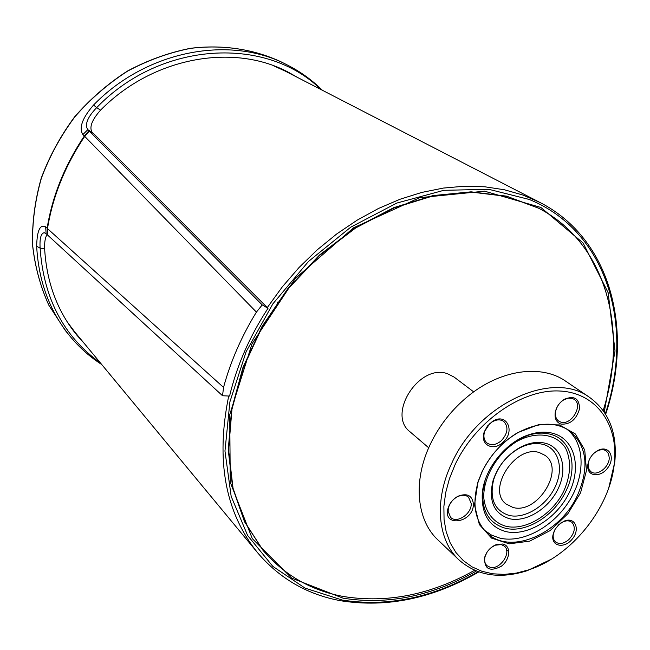 <?xml version="1.0" encoding="UTF-8"?>
<svg xmlns="http://www.w3.org/2000/svg" width="650" height="650" viewBox="0 0 650 650"><rect width="100%" height="100%" fill="white"/><g stroke="black" fill="none" stroke-linecap="round" stroke-linejoin="round"><path stroke-width="0.97" d="M277.574 302.136L276.981 304.696M286.975 71.541L294.539 75.904M81.721 340.364L75.839 333.905M47.401 234.479L47.133 228.191C52.325 196.072 64.716 165.352 84.313 136.045L88.888 130.772L92.641 133.014M88.888 130.772L87.815 129.691C84.516 124.613 87.466 117.26 96.663 107.64L93.559 105.024C82.274 118.089 78.715 127.936 82.875 134.574L84.313 136.045M100.441 362.968C63.708 336.529 43.599 298.269 40.121 248.17L36.66 246.22C38.561 281.076 49.546 310.928 69.631 335.774C78.951 347.165 89.651 356.752 101.733 364.528M322.392 90.269C312.195 80.161 300.56 71.76 287.487 65.081C230.734 34.873 147.168 49.887 93.559 105.024M92.698 132.933L92.186 132.421C89.042 127.4 91.837 119.974 100.571 110.134L96.663 107.64C161.371 40.446 266.996 36.059 320.824 89.456M47.133 228.191L45.663 226.858C40.04 224.031 37.042 230.482 36.66 246.22M84.313 343.493L77.114 335.465C57.452 311.529 46.621 282.571 44.623 248.601L40.121 248.17C39.544 238.469 40.942 233.309 44.322 232.692L47.166 234.479M44.623 248.601C44.428 241.792 45.289 237.088 47.198 234.479M100.571 110.134C153.181 56.729 233.959 42.859 288.771 72.451L298.155 77.772M67.234 321.888L74.994 332.239L257.766 552.939C280.004 578.89 307.848 594.864 341.299 600.844C387.433 607.977 433.274 598.341 478.814 571.919M262.226 304.915L89.286 131.105L84.711 136.386L256.417 312.098L262.226 304.915L268.003 308.311L267.288 307.596L282.287 286.877L299.033 267.524L317.281 249.787L336.789 233.903L357.273 220.09L378.463 208.488L400.051 199.241L421.761 192.424L443.308 188.077L464.417 186.217L484.851 186.794L504.368 189.759L522.762 195L539.849 202.418L285.171 71.078L273.398 65.707M268.003 308.311C249.641 336.367 236.836 365.617 229.572 396.069L222.536 395.744L223.543 387.4L47.499 228.629C52.691 196.479 65.097 165.726 84.711 136.386M223.543 387.4C230.579 361.457 241.532 336.359 256.417 312.098M89.286 131.105L93.421 133.453L267.288 307.596M222.536 395.744L47.393 234.869L47.499 228.629M603.176 410.54C628.818 330.078 606.418 243.222 538.753 208.276L506.976 196.406L471.348 192.099L433.192 195.877L394.062 207.911L355.696 227.939L319.849 255.247L288.226 288.689L262.324 326.723L243.319 367.583L231.953 409.354L228.564 450.141L233.033 488.223L244.871 522.104L263.266 550.615C284.659 575.38 311.415 590.679 343.533 596.521C387.27 603.468 430.966 594.726 474.622 570.286M473.704 391.877L454.106 377.073L447.493 373.726C419.388 363.188 386.555 414.391 410.044 431.819L428.699 447.801M263.031 550.339L244.498 521.698L232.708 487.947L228.239 449.954L231.627 409.199L242.986 367.421L262.007 326.536L287.934 288.462L319.581 254.987L355.452 227.654L393.835 207.626L432.933 195.601L471.006 191.831L506.496 196.138L538.436 208.114M482.048 471.697L477.913 482.073L474.5 504.977L479.367 524.591L491.595 538.119L509.226 543.831L529.685 541.133L550.144 530.595L567.872 513.727L580.556 492.798L586.471 470.567L584.732 450.003L575.388 433.997L559.553 424.946L539.346 424.385L517.709 432.616C502.223 441.919 490.336 454.943 482.048 471.697M577.168 496.007C559.569 534.064 510.421 555.392 487.419 533.325C474.882 521.154 471.827 503.888 478.246 481.552L482.308 471.372C490.433 454.951 502.084 442.179 517.27 433.062C537.721 422.012 555.23 421.306 569.806 430.95C587.145 446.201 589.599 467.886 577.168 496.007M455.073 464.701C475.118 421.939 520.894 389.732 558.212 390.951C595.66 391.877 618.735 423.946 614.339 463.377C610.147 508.048 571.366 556.238 528.621 569.887L516.376 573.081L504.335 574.397L492.757 573.804L481.894 571.277L471.981 566.832L463.247 560.536L455.918 552.492L450.174 542.847L446.184 531.798L444.056 519.561L443.877 506.431L445.673 492.692L449.434 478.668L455.073 464.701M473.395 503.831C472.16 495.357 467.017 492.83 457.974 496.243C453.521 498.656 450.369 502.231 448.508 506.959C440.733 528.019 473.866 523.583 473.395 503.831M560.983 424.101C570.164 424.71 576.355 419.591 579.54 408.769C579.345 398.474 574.299 395.298 564.395 399.254C559.666 402.277 556.644 406.494 555.327 411.913C554.328 418.243 556.213 422.305 560.983 424.101M558.927 524.509L555.027 529.417L552.963 534.974C550.769 546.341 564.281 549.12 572.211 539.126C580.491 529.409 575.193 516.653 564.476 520.983L558.927 524.509M502.751 544.001L496.023 544.7C490.344 547.219 486.549 551.452 484.648 557.416C484.136 569.083 489.637 572.073 501.142 566.369C510.331 559.756 511.412 545.74 502.751 544.001M587.746 465.977C587.202 477.067 601.283 477.815 608.197 467.236C615.493 456.885 608.871 445.087 598.414 450.214C592.654 453.31 589.144 458.039 587.876 464.417L587.746 465.977M502.808 442.406C516.011 431.308 506.391 411.783 492.261 421.59L487.451 426.026L484.307 431.754C479.44 444.397 493.001 452.002 502.808 442.406M448.077 511.209L448.947 506.342C450.613 502.109 453.432 498.916 457.413 496.754C461.849 494.658 465.554 494.788 468.536 497.144L471.234 503.547C471.835 513.801 456.934 523.892 450.653 517.408L448.077 511.209M489.669 423.776L491.831 422.118C496.405 419.372 500.394 419.161 503.807 421.476C508.706 426.977 507.869 433.404 501.28 440.749C496.031 445.039 491.27 445.778 486.98 442.967C483.909 440.221 483.153 436.304 484.713 431.21L489.669 423.776M572.244 398.401L574.169 399.327C583.619 405.039 571.277 425.904 560.747 422.086L558.61 421.038C555.872 418.876 554.897 415.586 555.693 411.166C556.871 406.323 559.569 402.545 563.802 399.839L568.157 398.182L572.244 398.401M594.457 452.823L597.634 450.799C601.031 449.288 603.923 449.337 606.32 450.946L608.579 453.822L609.253 457.901C609.31 467.261 596.814 476.702 590.923 471.697L589.233 469.812L588.177 466.7L588.209 463.507L589.209 459.891M560.731 523.039L563.623 521.519L566.906 520.78L569.319 520.991L571.829 522.218C575.876 527.077 574.884 532.862 568.847 539.573C563.834 543.766 559.414 544.562 555.579 541.97C553.54 540.142 552.793 537.501 553.329 534.032L554.263 530.904M491.238 547.536L495.251 545.212L501.272 544.586L504.384 546.154C512.102 552.175 500.151 570.042 490.238 567.328L486.931 565.654C484.746 563.469 484.128 560.446 485.079 556.587L486.956 552.313M608.814 487.711L614.819 461.833C617.435 433.233 609.074 411.783 589.745 397.499C553.142 369.549 478.457 403.244 451.823 463.068C433.859 500.386 437.572 540.264 459.006 559.951C477.1 575.778 499.834 579.361 527.215 570.684L551.208 559.284M459.006 559.951L437.921 539.914C416.642 520.358 412.717 481.122 430.146 444.608L432.209 440.399C440.96 423.548 452.628 409.037 467.228 396.89C499.728 369.663 541.092 363.87 565.654 381.184L589.745 397.499M508.617 549.924L506.675 550.607M509.316 518.692C493.854 513.573 488.402 500.979 492.96 480.902C497.681 466.399 506.626 455.284 519.789 447.574C529.084 442.626 537.769 441.22 545.837 443.365C562.388 447.948 567.742 469.454 557.936 489.166C548.372 508.934 525.891 522.746 509.316 518.692M553.516 433.493C575.014 439.619 581.726 467.634 568.986 493.147C556.554 518.741 527.508 536.705 505.903 531.602C489.133 526.801 481.26 514.044 482.284 493.326C484.209 468.853 506.139 441.602 529.636 434.484C538.265 431.762 546.219 431.429 553.516 433.493M539.435 452.611L545.122 455.414C565.63 469.292 537.209 514.889 512.874 507.423L506.041 503.986C486.314 489.637 515.669 444.299 539.435 452.611M509.007 515.409C494.447 510.567 489.312 498.696 493.618 479.806C498.054 466.156 506.472 455.707 518.846 448.443C527.597 443.788 535.779 442.463 543.376 444.478C558.976 448.784 564.062 469.032 554.832 487.614C545.821 506.261 524.623 519.261 509.007 515.409M565.939 428.529L566.174 428.699C584.781 442.114 585.918 473.85 569.814 500.11C553.889 526.459 523.242 543.481 500.037 538.176L491.652 535.169L484.445 530.254M92.186 132.421L87.815 129.691L82.875 134.574M46.101 233.496L45.663 226.858M69.623 335.774L65.252 330.411L48.847 305.207C40.341 286.423 34.913 266.24 32.581 244.644C32.151 222.584 35.076 200.452 41.356 178.246C49.522 156.414 60.661 135.972 74.782 116.919C90.374 99.052 107.965 83.793 127.546 71.151C147.891 60.271 168.886 52.674 190.523 48.376C222.926 44.338 254.158 49.205 281.296 61.945L286.739 64.699M228.703 396.029C215.54 460.411 225.225 512.712 257.766 552.939M604.264 412.1L615.022 350.984L608.173 292.768L583.115 243.027L540.865 207.456L484.551 191.173L419.64 197.689L353.673 227.744L295.189 278.541L252.037 343.752L229.718 414.724L230.262 482.3L252.273 538.582L291.712 578.126L343.127 598.195C387.644 605.207 432.063 596.148 476.377 571.017M478.213 571.707C433.079 597.707 387.757 607.157 342.257 600.056L305.053 588.112L272.838 566.386L247.601 535.429L231.164 496.372L224.965 451.027L229.905 401.83L246.114 351.723L272.846 303.883L308.506 261.446L350.781 227.151L396.874 203.044L443.812 190.32L488.743 189.296L529.214 199.452C607.49 231.091 634.587 326.56 605.337 413.741M563.956 490.734C552.752 514.434 525.452 531.269 505.676 526.191C493.269 522.47 485.136 511.932 483.73 497.307C483.421 477.067 497.112 453.716 516.49 441.642C536.153 430.682 556.514 433.688 565.646 448.24C571.399 460.622 570.83 474.784 563.956 490.734M485.03 480.512L482.779 491.571C481.796 511.387 489.328 523.608 505.367 528.231C525.874 533.479 554.141 516.019 565.76 491.465C578.191 467.139 571.618 439.896 550.875 434.387C543.896 432.421 536.283 432.738 528.028 435.346L517.709 439.904M65.252 330.411L48.799 305.134C40.276 286.317 34.84 266.102 32.5 244.481C32.069 222.414 34.986 200.281 41.259 178.084C49.416 156.268 60.547 135.85 74.653 116.813C90.228 98.962 107.803 83.72 127.367 71.094C147.704 60.214 168.699 52.626 190.352 48.328C222.779 44.297 254.077 49.172 281.296 61.945M538.753 208.276L538.111 207.943M263.266 550.615L262.795 550.054M539.849 202.418C611.236 238.875 633.807 330.631 605.67 414.286M478.246 481.552L477.913 482.073M517.27 433.062L517.709 432.616M448.947 506.342L448.508 506.959M457.413 496.754L457.974 496.243M484.713 431.21L484.307 431.754M491.831 422.118L492.261 421.59M555.693 411.166L555.327 411.913M563.802 399.839L564.395 399.254M588.209 463.507L587.876 464.417M597.634 450.799L598.414 450.214M553.329 534.032L552.963 534.974M563.623 521.519L564.476 520.983M485.079 556.587L484.648 557.416M495.251 545.212L496.023 544.7M614.339 463.377L614.819 461.833M528.621 569.887L527.215 570.684M529.636 434.484L517.27 440.164M485.184 480.033L482.284 493.326M493.618 479.806L492.96 480.902M518.846 448.443L519.789 447.574"/></g></svg>
